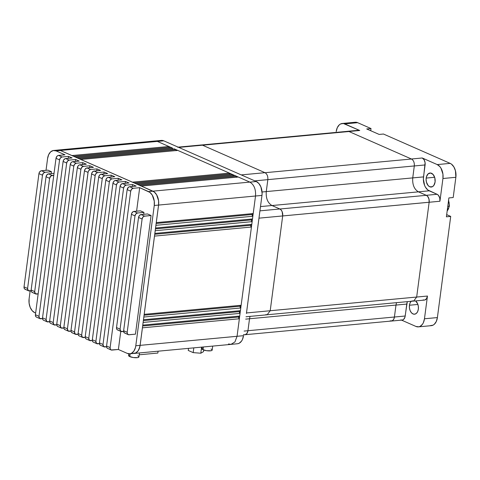 <?xml version="1.0" encoding="UTF-8"?>
<svg xmlns="http://www.w3.org/2000/svg" width="480" height="480" viewBox="0 0 480 480"><rect width="100%" height="100%" fill="white"/><g stroke="black" fill="none" stroke-linecap="round" stroke-linejoin="round"><path stroke-width="0.72" d="M128.844 353.82L128.61 355.566A5.208 1.344 7.5 0 0 129.792 356.622L130.164 353.784L129.792 356.622A5.208 1.344 7.5 0 0 135.444 357.732A5.208 1.344 7.5 0 0 138.942 356.928L139.464 352.944M202.068 347.088L201.852 348.72A5.208 1.344 7.5 0 0 203.034 349.776L203.4 346.962L203.034 349.776A5.208 1.344 7.5 0 0 208.686 350.886A5.208 1.344 7.5 0 0 212.184 350.082L212.706 346.092M449.1 206.286A8.448 5.406 84.7 0 1 447.174 210.924A8.448 5.406 -95.3 0 0 449.1 206.286L447.768 206.412L449.1 206.286A8.448 5.406 -95.3 0 0 448.542 200.562A8.448 5.406 84.7 0 1 449.1 206.286L449.4 206.166L449.1 206.286M449.304 204.528L449.4 206.166L447.15 211.11M251.106 226.788L250.728 225.306L154.722 234.276L250.728 225.306A1.41 0.9 -95.3 0 0 251.43 227.04L154.5 236.106A1.41 0.9 84.7 0 1 154.482 236.1L154.836 233.4A1.41 0.9 84.7 0 1 154.854 233.406L251.796 224.346L252.15 221.652L251.796 224.346L154.854 233.406L155.214 230.712L252.15 221.652L251.436 219.912L155.436 228.882L251.436 219.912A1.41 0.9 -95.3 0 0 252.138 221.646L155.214 230.712A1.41 0.9 84.7 0 1 155.196 230.7L154.836 233.4A1.41 0.9 84.7 0 1 154.854 233.406L155.214 230.712A1.41 0.9 84.7 0 1 155.196 230.7L155.55 228.006A1.41 0.9 84.7 0 1 155.568 228.012L155.922 225.318A1.41 0.9 84.7 0 1 155.904 225.306L155.55 228.006A1.41 0.9 84.7 0 1 155.568 228.012L155.922 225.318A1.41 0.9 84.7 0 1 155.904 225.306L156.258 222.612A1.41 0.9 84.7 0 1 156.276 222.618L158.586 205.08L156.258 222.612A1.41 0.9 84.7 0 1 156.276 222.618L158.586 205.08L158.586 200.718L158.568 205.074L261.966 195.408L262.11 193.248L260.892 186.882L258.894 183.54L256.29 181.524L163.794 140.832L160.968 140.46M252.528 215.994L252.15 214.512L156.144 223.488L252.15 214.512A1.41 0.9 -95.3 0 0 252.852 216.252L155.922 225.318L252.858 216.252L252.504 218.952L155.568 228.012L252.504 218.952L252.858 216.252M240.456 305.4L240.072 306.234L144.066 315.21L240.072 306.234A1.41 0.9 -95.3 0 0 240.774 307.974L143.844 317.034A1.41 0.9 84.7 0 1 143.826 317.028L144.186 314.334A1.41 0.9 84.7 0 1 144.204 314.34L241.14 305.28L251.436 227.046L241.14 305.28L144.204 314.34L154.5 236.106A1.41 0.9 84.7 0 1 154.482 236.1L144.186 314.334A1.41 0.9 84.7 0 1 144.204 314.34L154.5 236.106L251.436 227.046L251.772 224.358M240.774 307.974L240.426 310.674L143.49 319.734L143.844 317.034A1.41 0.9 84.7 0 1 143.826 317.028L143.472 319.728A1.41 0.9 84.7 0 1 143.49 319.734L143.844 317.034L240.786 307.974L241.116 305.286L240.054 313.362L240.408 310.674L143.49 319.734A1.41 0.9 84.7 0 0 143.472 319.728L142.764 325.122A1.41 0.9 84.7 0 1 142.782 325.128L143.136 322.434A1.41 0.9 84.7 0 1 143.118 322.422L158.568 205.074L261.966 195.408L258.972 218.154L261.966 195.408A11.238 7.194 -95.3 0 0 256.29 181.524L249.876 182.124L256.29 181.524L163.794 140.832A11.238 7.194 -95.3 0 0 161.334 140.412L154.872 141.012L157.338 141.408L168.9 146.496L157.338 141.408L154.866 140.994L57.93 150.048A11.262 7.212 84.7 0 1 60.396 150.474L57.426 150.12A11.262 7.212 84.7 0 1 57.93 150.048A11.238 7.194 -95.3 0 1 60.396 150.498L152.886 191.19L148.578 191.592L139.686 187.68L133.224 188.286L129.666 186.72L136.128 186.114L132.57 184.548L126.108 185.154L122.55 183.588L129.012 182.982L125.454 181.422L118.992 182.022L115.434 180.456L121.896 179.856L118.344 178.29L111.876 178.896L108.324 177.33L114.786 176.724L111.228 175.158L104.766 175.764L101.208 174.198L107.67 173.592L104.112 172.026L97.65 172.632L94.092 171.066L100.554 170.466L96.996 168.9L90.534 169.5L86.976 167.94L93.438 167.334L89.88 165.768L83.418 166.374L79.86 164.808L86.322 164.202L82.77 162.636L76.302 163.242L72.75 161.676L79.212 161.076L75.654 159.51L69.192 160.11L65.634 158.55L72.096 157.944L68.538 156.378L62.076 156.984L58.518 155.418L64.98 154.812L56.088 150.9L60.396 150.498L71.958 155.586A1.41 0.9 84.7 0 1 71.958 155.556L60.396 150.474L157.338 141.408L60.396 150.474L71.958 155.556L168.9 146.496L71.958 155.556A1.41 0.9 84.7 0 0 71.958 155.586L75.516 157.152A1.41 0.9 84.7 0 1 75.516 157.122L73.74 156.342A1.41 0.9 84.7 0 1 73.734 156.366A1.41 0.9 84.7 0 0 73.74 156.342L170.676 147.276L172.452 148.062L75.516 157.122L73.74 156.342L170.676 147.276L172.452 148.086A1.41 0.9 -95.3 0 0 172.542 149.004M239.034 316.188L238.65 317.028L142.65 325.998L238.65 317.028A1.41 0.9 -95.3 0 0 239.352 318.762L142.428 327.828A1.41 0.9 84.7 0 1 142.41 327.822L140.1 345.354L139.686 347.394L138.114 350.808L139.032 349.254L140.118 345.36L142.428 327.828A1.41 0.9 84.7 0 1 142.41 327.822L142.764 325.122A1.41 0.9 84.7 0 1 142.782 325.128L143.136 322.434A1.41 0.9 84.7 0 1 143.118 322.422L140.1 345.354L135.792 345.756L154.26 205.476L154.26 201.12L152.286 195.138L149.934 192.408L139.686 187.68L136.59 211.182L139.686 187.68L133.224 188.286L129.666 186.72L128.412 187.284L127.158 189.618L106.566 346.026L106.728 347.496L107.568 348.396A2.814 2.04 113.7 0 1 106.566 346.026L110.124 347.592L130.716 191.184L131.598 189.216L133.224 188.286A2.814 2.04 -66.3 0 0 130.716 191.184L127.158 189.618L106.566 346.026L110.124 347.592L130.716 191.184L127.158 189.618A2.814 2.04 113.7 0 1 129.666 186.72L136.128 186.114L132.57 184.548L132.318 186.468L132.57 184.548L126.108 185.154L122.55 183.588L120.924 184.518L120.042 186.486L99.45 342.9L99.618 344.364L100.452 345.264M239.742 310.794L239.364 311.628L143.358 320.604L239.364 311.628A1.41 0.9 -95.3 0 0 240.066 313.368L143.136 322.434L240.072 313.368L239.718 316.068L142.782 325.128L239.718 316.068L240.072 313.368M426.186 178.068A7.038 4.506 84.7 0 1 429.978 173.016A7.038 4.506 84.7 0 1 435.084 181.986L433.836 185.4L432.366 186.72L429.744 186.774L428.112 185.508L426.444 182.148L426.102 179.424L426.444 176.79L428.118 173.874L430.638 173.028L433.158 174.546L434.826 177.906L435.084 181.986A7.038 4.506 84.7 0 1 431.292 187.038A7.038 4.506 84.7 0 1 426.186 178.068L434.64 177.282L426.186 178.068M411.378 301.044L410.124 302.808L409.446 305.238A7.038 4.506 84.7 0 0 414.546 314.208A7.038 4.506 84.7 0 0 418.338 309.15L418.338 306.42L417.666 303.81L415.566 300.912A7.038 4.506 84.7 0 1 418.338 309.15L417.66 311.586L416.406 313.35L414.774 314.172L413.004 313.938L411.372 312.678L410.118 310.584L409.446 307.968L409.446 305.238L417.9 304.446L409.446 305.238A7.038 4.506 84.7 0 1 411.114 301.302M448.89 197.928L446.4 216.816L450.708 216.414L446.688 214.644L450.708 216.414L437.394 317.574L450.708 216.414L446.4 216.816L448.89 197.928L453.198 197.526L455.862 177.294L455.448 170.772L453.876 166.932L451.524 164.19L450.168 163.374L383.466 134.028L450.168 163.374L437.238 164.58L422.244 157.986L424.104 159.762L425.094 162.762L423.378 179.064L424.602 185.442L425.502 187.26L427.854 190.002L437.094 194.286L438.402 195.294L439.734 197.982L439.938 201.246L442.932 178.506L442.938 174.138L440.952 168.138L439.854 166.602L437.238 164.58A11.262 7.212 84.7 0 1 442.932 178.506L455.862 177.294L453.198 197.526L448.89 197.928M357.648 130.53L359.742 130.488L344.748 123.894L357.672 122.682L371.01 128.55L370.728 130.722L371.01 128.55L366.702 128.958L379.158 134.43L383.466 134.028L379.158 134.43L366.702 128.958L371.01 128.55L357.672 122.682L356.256 122.28L353.478 122.766M34.782 312.708L35.634 313.08L34.782 312.708A11.238 7.194 84.7 0 1 29.106 298.824L29.1 303.18L30.18 307.35L32.178 310.692L34.782 312.708M57.57 150.12L60.396 150.498L56.088 150.9L53.262 150.528L50.652 151.848L48.654 154.662L47.574 158.544A11.238 7.194 84.7 0 1 53.622 150.48A11.238 7.194 84.7 0 1 56.088 150.9L64.98 154.812L58.092 155.508L56.892 156.348L56.01 158.316L35.418 314.73L38.976 316.296A2.814 2.04 -66.3 0 0 39.996 318.672A2.814 2.04 -66.3 0 0 40.77 318.792L42.522 318.624L39.636 318.444L38.976 316.296L59.568 159.882L60.45 157.914L62.076 156.984L68.538 156.378L68.286 158.298L68.538 156.378L72.096 157.944L65.208 158.64L63.684 159.912L63.126 161.448L42.534 317.856L42.696 319.32L43.53 320.226M47.106 321.798L43.554 320.232A2.814 2.04 113.7 0 1 42.534 317.856L46.086 319.422L66.678 163.014L63.126 161.448L42.534 317.856L46.086 319.422A2.814 2.04 -66.3 0 0 47.106 321.798A2.814 2.04 -66.3 0 0 47.886 321.918L49.632 321.756L46.752 321.576L46.086 319.422L66.678 163.014L67.56 161.046L69.192 160.11L75.654 159.51L75.402 161.43L75.654 159.51L79.212 161.076L72.318 161.766L71.118 162.612L70.236 164.574L49.644 320.988L49.812 322.452L50.646 323.358M54.222 324.93L50.664 323.364A2.814 2.04 113.7 0 1 49.644 320.988L53.202 322.554L73.794 166.14L70.236 164.574L49.644 320.988L53.202 322.554A2.814 2.04 -66.3 0 0 54.222 324.93A2.814 2.04 -66.3 0 0 55.002 325.05L56.748 324.888L53.868 324.708L53.202 322.554L73.794 166.14L74.676 164.178L76.302 163.242L82.77 162.636L82.512 164.562L82.77 162.636L86.322 164.202L79.434 164.898L78.234 165.738L77.352 167.706L56.76 324.12L56.928 325.584L57.762 326.484M61.338 328.062L57.78 326.496A2.814 2.04 113.7 0 1 56.76 324.12L60.318 325.686L80.91 169.272L77.352 167.706L56.76 324.12L60.318 325.686A2.814 2.04 -66.3 0 0 61.338 328.062A2.814 2.04 -66.3 0 0 62.118 328.182L63.864 328.014L60.978 327.834L60.318 325.686L80.91 169.272L81.792 167.304L83.418 166.374L89.88 165.768L89.628 167.688L89.88 165.768L93.438 167.334L86.55 168.03L85.026 169.302L84.468 170.838L63.876 327.246L64.044 328.716L64.878 329.616A2.814 2.04 113.7 0 1 63.876 327.246L67.434 328.812L88.134 171.87L88.908 170.436L90.534 169.5L96.996 168.9L96.744 170.82L96.996 168.9L100.554 170.466L93.666 171.162L92.142 172.434L91.584 173.964L70.992 330.378L71.154 331.842L71.994 332.748A2.814 2.04 113.7 0 1 70.992 330.378L74.55 331.944L95.25 175.002L96.39 173.202L97.65 172.632L104.112 172.026L103.86 173.952L104.112 172.026L107.67 173.592L100.782 174.288L99.582 175.128L98.7 177.096L78.108 333.51L78.27 334.974L79.104 335.874M68.454 331.188A2.814 2.04 -66.3 0 0 69.234 331.308L70.98 331.146L68.094 330.966L67.434 328.812L88.026 172.404L84.468 170.838L63.876 327.246L67.434 328.812A2.814 2.04 -66.3 0 0 68.454 331.188L64.896 329.622M75.57 334.32A2.814 2.04 -66.3 0 0 76.344 334.44L78.096 334.278L75.21 334.098L74.55 331.944L95.142 175.53L91.584 173.964L70.992 330.378L74.55 331.944A2.814 2.04 -66.3 0 0 75.57 334.32L72.012 332.754M82.68 337.452L79.128 335.886A2.814 2.04 113.7 0 1 78.108 333.51L81.66 335.076L102.252 178.662L98.7 177.096L78.108 333.51L81.66 335.076A2.814 2.04 -66.3 0 0 82.68 337.452A2.814 2.04 -66.3 0 0 83.46 337.572L85.206 337.404L82.326 337.224L81.66 335.076L102.252 178.662L103.134 176.694L104.766 175.764L111.228 175.158L110.976 177.078L111.228 175.158L114.786 176.724L107.892 177.42L106.692 178.26L105.81 180.228L85.218 336.636L85.386 338.106L86.22 339.006M89.796 340.578L86.238 339.012A2.814 2.04 113.7 0 1 85.218 336.636L88.776 338.202L109.368 181.794L105.81 180.228L85.218 336.636L88.776 338.202A2.814 2.04 -66.3 0 0 89.796 340.578A2.814 2.04 -66.3 0 0 90.576 340.698L92.322 340.536L89.442 340.356L88.776 338.202L109.368 181.794L110.25 179.826L111.876 178.896L118.344 178.29L118.086 180.21L118.344 178.29L121.896 179.856L115.008 180.552L113.808 181.392L112.926 183.36L92.334 339.768L92.502 341.232L93.336 342.138M96.912 343.71L93.354 342.144A2.814 2.04 113.7 0 1 92.334 339.768L95.892 341.334L116.484 184.92L112.926 183.36L92.334 339.768L95.892 341.334A2.814 2.04 -66.3 0 0 96.912 343.71A2.814 2.04 -66.3 0 0 97.692 343.83L99.438 343.668L96.552 343.488L95.892 341.334L116.484 184.92L117.366 182.958L118.992 182.022L125.454 181.422L125.202 183.342L125.454 181.422L129.012 182.982L122.55 183.588A2.814 2.04 113.7 0 0 120.042 186.486L99.45 342.9L103.008 344.466L123.6 188.052L124.482 186.084L126.108 185.154A2.814 2.04 -66.3 0 0 123.6 188.052L120.042 186.486L123.6 188.052L103.008 344.466L99.45 342.9A2.814 2.04 113.7 0 0 100.47 345.276L104.028 346.842A2.814 2.04 -66.3 0 1 103.008 344.466L103.668 346.62L106.554 346.794L104.808 346.962A2.814 2.04 -66.3 0 1 104.028 346.842M111.144 349.968A2.814 2.04 -66.3 0 0 111.918 350.088L118.386 349.488L127.278 353.4L130.098 353.772L131.46 353.322L133.806 351.21L135.378 347.796L135.792 345.756A11.238 7.194 84.7 0 1 129.738 353.82A11.238 7.194 84.7 0 1 127.278 353.4L118.386 349.488L111.126 349.962L110.286 349.056L110.124 347.592A2.814 2.04 -66.3 0 0 111.144 349.968L107.586 348.402M120.768 331.374L118.386 349.488L120.768 331.374M124.656 333.084A2.814 2.04 113.7 0 1 123.636 330.708L127.194 332.274L123.636 330.708L138.546 217.458A2.814 2.04 113.7 0 1 141.054 214.56L144.612 216.126L141.054 214.56L139.428 215.49L138.546 217.458L142.104 219.024A2.814 2.04 -66.3 0 1 144.612 216.126L151.074 215.52L147.516 213.954L141.054 214.56L147.516 213.954L151.074 215.52L135.456 334.164L128.58 334.758L127.356 333.738L127.194 332.274L142.104 219.024L142.986 217.056L144.186 216.216L151.074 215.52L135.456 334.164L128.994 334.77A2.814 2.04 -66.3 0 1 128.214 334.65A2.814 2.04 -66.3 0 1 127.194 332.274L142.104 219.024L138.546 217.458L123.636 330.708L124.296 332.862L128.214 334.65M121.098 331.518A2.814 2.04 -66.3 0 1 120.078 329.142L116.52 327.576L120.078 329.142L134.988 215.892L131.43 214.326L116.52 327.576A2.814 2.04 113.7 0 0 117.54 329.952L121.098 331.518A2.814 2.04 -66.3 0 0 121.878 331.638L123.624 331.476L120.738 331.296L120.078 329.142L134.988 215.892L135.87 213.93L137.496 212.994L133.938 211.428L140.4 210.828L143.958 212.388L143.706 214.314L143.958 212.388L137.496 212.994L143.958 212.388L140.4 210.828L133.512 211.518L131.988 212.796L131.43 214.326L116.52 327.576L116.688 329.04L117.522 329.946M47.574 158.544L46.026 170.31L47.574 158.544M30.15 290.874L29.106 298.824L30.15 290.874M28.608 290.826A2.814 2.04 -66.3 0 1 27.588 288.45L24.03 286.884L27.588 288.45L42.492 175.206L38.94 173.64L24.03 286.884A2.814 2.04 113.7 0 0 25.05 289.26L28.608 290.826A2.814 2.04 -66.3 0 0 29.382 290.946L31.134 290.784L28.248 290.604L27.588 288.45L42.492 175.206L43.374 173.238L45.006 172.302L41.448 170.742L47.91 170.136L51.468 171.702L51.216 173.622L51.468 171.702L45.006 172.302L51.468 171.702L47.91 170.136L41.022 170.832L39.498 172.104L38.94 173.64L24.03 286.884L24.192 288.354L25.032 289.254M132.996 353.424L135.774 352.944L138.126 350.832L135.768 352.914L134.412 353.37M176.148 150.702L176.01 149.64L177.738 150.414L174.234 148.842L77.298 157.908A1.41 0.9 84.7 0 1 77.292 157.932L79.074 158.712A1.41 0.9 84.7 0 1 79.074 158.688L77.298 157.908L174.234 148.842L176.01 149.628L79.074 158.688L77.298 157.908A1.41 0.9 84.7 0 1 77.292 157.932L75.516 157.152A1.41 0.9 84.7 0 1 75.516 157.122L172.452 148.062M229.512 174.174L229.374 173.118L231.096 173.892L229.374 173.1L177.792 150.408L80.856 159.468A1.41 0.9 84.7 0 1 80.85 159.498L132.432 182.19A1.41 0.9 84.7 0 1 132.438 182.166L80.856 159.468L177.792 150.408L229.374 173.1L132.438 182.166L80.856 159.468A1.41 0.9 84.7 0 1 80.85 159.498L79.074 158.712L176.01 149.628A1.41 0.9 -95.3 0 0 176.1 150.57M233.07 175.74L232.926 174.678L234.654 175.452L231.15 173.886L134.214 182.946A1.41 0.9 84.7 0 1 134.208 182.97L135.99 183.756A1.41 0.9 84.7 0 1 135.996 183.726L134.214 182.946L231.15 173.886L232.932 174.666L135.996 183.726L134.214 182.946A1.41 0.9 84.7 0 1 134.208 182.97L132.432 182.19A1.41 0.9 84.7 0 1 132.438 182.166L229.374 173.1M236.628 177.306L236.484 176.244L238.212 177.018L234.708 175.452L137.772 184.512A1.41 0.9 84.7 0 1 137.766 184.536L139.548 185.322A1.41 0.9 84.7 0 1 139.548 185.292L137.772 184.512L234.708 175.452L236.49 176.232L139.548 185.292L137.772 184.512A1.41 0.9 84.7 0 1 137.766 184.536L135.99 183.756A1.41 0.9 84.7 0 1 135.996 183.726L232.932 174.666M152.886 191.19L154.242 192.006L156.594 194.736L158.568 200.718L157.506 196.536L156.606 194.718L154.254 191.982L141.33 186.078A1.41 0.9 84.7 0 1 141.324 186.102L152.886 191.19L148.578 191.592A11.238 7.194 84.7 0 1 154.26 205.476L158.568 205.074A11.238 7.194 -95.3 0 0 152.886 191.19M129.738 353.82L134.046 353.418A11.238 7.194 -95.3 0 0 140.1 345.354L135.792 345.756L154.26 205.476L158.568 205.074A11.262 7.212 84.7 0 0 152.892 191.16L249.828 182.1C254.058 184.644 255.96 189.288 255.522 196.02L252.84 216.246L255.522 196.02C255.96 189.288 254.058 184.644 249.828 182.1L238.266 177.012L249.828 182.1L152.892 191.16L141.33 186.078L238.266 177.012L141.33 186.078A1.41 0.9 84.7 0 1 141.324 186.102L139.548 185.322A1.41 0.9 84.7 0 1 139.548 185.292L236.49 176.232M239.364 318.768L237.054 336.3L140.118 345.36L142.428 327.828L239.364 318.768L237.054 336.3L234.93 341.946L230.988 344.376L228.516 343.962M259.044 217.614A5.634 3.606 84.7 0 1 258.99 218.16L282.684 215.946L270.204 310.74L267.174 314.778L270.204 310.74L416.67 297.042L413.652 301.056L416.67 297.042L270.21 310.728L282.684 215.946L429.168 202.254L428.964 198.99L428.178 197.07L427.002 195.702L426.318 195.318L427.62 196.32L428.946 198.996L429.15 202.242L416.67 297.042L429.15 202.242A5.604 3.588 -95.3 0 0 426.318 195.318L418.44 191.85C414.198 189.3 412.296 184.65 412.734 177.894L423.522 176.898A11.262 7.212 -95.3 0 0 429.216 190.818L437.094 194.286L426.324 195.294A5.634 3.606 84.7 0 1 429.168 202.254L439.938 201.246L442.932 178.506L455.862 177.294A11.262 7.212 -95.3 0 0 450.168 163.374L437.238 164.58L422.244 157.986L411.474 158.994L422.244 157.986A5.634 3.606 -95.3 0 1 425.094 164.946L423.522 176.898L412.746 177.906L414.306 165.948L412.734 177.894C412.296 184.65 414.198 189.3 418.44 191.85L426.318 195.318L279.888 209.004L426.318 195.318M347.562 131.334L348.966 131.52L346.878 131.532M390.876 321.054L392.892 320.382L393.888 318.966L394.416 317.016L393.876 318.948L392.88 320.358L391.578 321.012L390.168 320.826M347.382 131.346A5.634 3.606 84.7 0 1 347.736 131.28A5.634 3.606 84.7 0 1 348.972 131.496L359.742 130.488L343.332 123.486L340.554 123.972L339.3 124.836L337.296 127.662L336.21 131.55A11.262 7.212 84.7 0 1 342.276 123.468A11.262 7.212 84.7 0 1 344.748 123.894L357.672 122.682A11.262 7.212 -95.3 0 0 355.206 122.256L342.276 123.468M430.272 325.638L433.05 325.158L434.304 324.288L436.308 321.468L437.394 317.574L424.464 318.78L427.458 296.04L426.468 298.776L424.608 300.06M394.434 317.022L405.204 316.014L394.434 317.022A5.634 3.606 84.7 0 1 391.398 321.066L402.174 320.058A5.634 3.606 -95.3 0 0 405.204 316.014L406.776 304.068L396.006 305.07L406.776 304.068A11.262 7.212 -95.3 0 1 407.298 301.656L405 317.04L403.662 319.374L402.354 320.034M401.646 320.046L400.938 319.848M401.55 320.118L415.932 326.442L418.764 326.82L420.126 326.364L422.478 324.252L423.384 322.674L424.464 318.78A11.262 7.212 84.7 0 1 418.398 326.868A11.262 7.212 84.7 0 1 415.932 326.442L401.55 320.118M423.9 300.072L423.192 299.874M418.398 326.868L431.322 325.662A11.262 7.212 -95.3 0 0 437.394 317.574L424.464 318.78L427.458 296.04L416.688 297.048L427.458 296.04A5.634 3.606 -95.3 0 1 424.428 300.084L413.658 301.092M411.474 159.018L348.966 131.52L411.474 159.018C413.58 160.284 414.522 162.594 414.306 165.948C414.522 162.594 413.58 160.284 411.474 159.018L265.038 172.71L411.474 159.018M395.988 305.064L396.51 302.664L395.988 305.064L249.528 318.756L395.988 305.064L394.416 317.016L395.988 305.064M267.168 314.754L413.652 301.062L412.428 300.852M429.168 202.254L439.938 201.246A5.634 3.606 -95.3 0 0 437.094 194.286L426.324 195.294M418.446 191.826L429.216 190.818L418.446 191.826M414.324 165.954L425.094 164.946L414.324 165.954M348.972 131.496L359.742 130.488A5.634 3.606 -95.3 0 0 358.506 130.278L347.736 131.28M391.398 321.066A5.634 3.606 84.7 0 1 391.038 321.072M249.522 318.762L250.044 316.386L249.522 318.762L245.682 319.122L249.522 318.762L247.95 330.714L249.522 318.762M245.988 316.764L267.174 314.784L265.938 314.568M258.99 218.16L429.15 202.242M272.01 205.536L418.44 191.85L272.01 205.536M271.962 205.518C267.726 202.974 265.83 198.33 266.268 191.598L267.84 179.646L414.306 165.948L267.84 179.634L266.268 191.598C265.83 198.33 267.726 202.974 271.962 205.518L279.84 208.986L271.962 205.518L260.496 206.586L271.962 205.518M266.268 191.586L412.734 177.894L266.268 191.586M178.434 147.276A5.634 3.606 84.7 0 1 178.794 147.402L202.488 145.188L264.99 172.686C267.108 173.958 268.056 176.28 267.84 179.646C268.056 176.28 267.108 173.958 264.99 172.686L202.488 145.188L200.394 145.23M348.966 131.52L202.536 145.212L348.966 131.52A5.604 3.588 -95.3 0 0 347.742 131.31L201.258 145.002M394.416 317.016L244.104 331.074L394.416 317.016A5.604 3.588 -95.3 0 1 391.398 321.036L244.914 334.728M282.684 215.946L282.15 211.668L281.148 209.994L279.84 208.986L259.938 210.846L279.84 208.986A5.634 3.606 -95.3 0 1 282.684 215.946M243.684 334.548L244.392 334.746M245.1 334.734L246.954 333.45L247.95 330.714A5.634 3.606 -95.3 0 1 244.92 334.758L243.606 334.878M246.51 312.954L270.204 310.74L246.51 312.954A5.634 3.606 84.7 0 1 246.42 313.488M246.492 312.948L258.972 218.154L246.492 312.948M262.062 191.988L266.268 191.598L262.062 191.988M254.79 180.864L267.84 179.646L254.79 180.864M241.296 174.9L264.99 172.686L241.296 174.9A5.634 3.606 84.7 0 1 241.65 175.086M178.794 147.402L202.488 145.188A5.634 3.606 -95.3 0 0 201.252 144.978L177.558 147.192M237.81 343.704L239.166 343.254L241.518 341.142L242.418 339.57L243.498 335.688L140.118 345.36A11.262 7.212 84.7 0 1 134.052 353.448A11.262 7.212 84.7 0 1 133.542 353.466M237.45 343.752A11.238 7.194 -95.3 0 0 243.498 335.688L237.054 336.294L234.93 341.946L230.988 344.376L237.45 343.752M239.346 318.756L239.7 316.08L239.346 318.756L238.65 317.028A1.41 0.9 -95.3 0 1 239.118 316.122M252.486 218.952L252.132 221.64L252.486 218.964M157.386 141.432L163.794 140.832L157.386 141.432M170.622 147.282L168.894 146.526L170.622 147.282M253.212 213.558L156.276 222.618L253.212 213.558M239.826 310.728A1.41 0.9 -95.3 0 0 239.364 311.628L239.742 313.11M240.534 305.334A1.41 0.9 -95.3 0 0 240.072 306.234L240.45 307.716M251.772 224.346L251.418 227.034M251.19 224.406A1.41 0.9 -95.3 0 0 250.728 225.306L251.106 224.466M252.612 213.612A1.41 0.9 -95.3 0 0 252.15 214.512L252.528 213.678M251.904 219.006A1.41 0.9 -95.3 0 0 251.436 219.912L251.82 219.072M236.484 176.244A1.41 0.9 -95.3 0 0 236.574 177.174M232.926 174.678A1.41 0.9 -95.3 0 0 233.016 175.608M229.374 173.118A1.41 0.9 -95.3 0 0 229.464 174.042M172.59 149.136L172.452 148.074M169.032 147.57L168.9 146.496M168.894 146.508A1.41 0.9 -95.3 0 0 168.984 147.438M72.378 332.862L72.792 332.874M91.584 173.964L95.142 175.53A2.814 2.04 -66.3 0 1 97.65 172.632L94.092 171.066A2.814 2.04 113.7 0 0 91.584 173.964M39.996 318.672L36.438 317.106A2.814 2.04 113.7 0 1 35.418 314.73L38.976 316.296L59.568 159.882L56.01 158.316L35.418 314.73L35.58 316.194L36.42 317.094M35.718 293.958A2.814 2.04 -66.3 0 1 34.698 291.582L31.14 290.016L34.698 291.582L49.608 178.332L46.05 176.766L31.14 290.016A2.814 2.04 113.7 0 0 32.16 292.392L35.718 293.958A2.814 2.04 -66.3 0 0 36.498 294.078L38.154 293.922L35.364 293.736L34.698 291.582L49.608 178.332L50.862 175.998L53.778 175.278L52.116 175.434L48.564 173.868L46.932 174.804L46.05 176.766L31.14 290.016L31.308 291.48L32.142 292.386M32.526 292.5L32.94 292.512M54.03 173.358L48.564 173.868L54.03 173.358M25.416 289.368L25.824 289.38M117.906 330.06L118.32 330.072M125.022 333.192L125.436 333.204M84.468 170.838L88.026 172.404A2.814 2.04 -66.3 0 1 90.534 169.5L86.976 167.94A2.814 2.04 113.7 0 0 84.468 170.838M77.352 167.706L80.91 169.272A2.814 2.04 -66.3 0 1 83.418 166.374L79.86 164.808A2.814 2.04 113.7 0 0 77.352 167.706M70.236 164.574L73.794 166.14A2.814 2.04 -66.3 0 1 76.302 163.242L72.75 161.676A2.814 2.04 113.7 0 0 70.236 164.574M63.126 161.448L66.678 163.014A2.814 2.04 -66.3 0 1 69.192 160.11L65.634 158.55A2.814 2.04 113.7 0 0 63.126 161.448M56.01 158.316L59.568 159.882A2.814 2.04 -66.3 0 1 62.076 156.984L58.518 155.418A2.814 2.04 113.7 0 0 56.01 158.316M98.7 177.096L102.252 178.662A2.814 2.04 -66.3 0 1 104.766 175.764L101.208 174.198A2.814 2.04 113.7 0 0 98.7 177.096M105.81 180.228L109.368 181.794A2.814 2.04 -66.3 0 1 111.876 178.896L108.324 177.33A2.814 2.04 113.7 0 0 105.81 180.228M112.926 183.36L116.484 184.92A2.814 2.04 -66.3 0 1 118.992 182.022L115.434 180.456A2.814 2.04 113.7 0 0 112.926 183.36M137.496 212.994L133.938 211.428A2.814 2.04 113.7 0 0 131.43 214.326L134.988 215.892A2.814 2.04 -66.3 0 1 137.496 212.994M52.116 175.434L48.564 173.868A2.814 2.04 113.7 0 0 46.05 176.766L49.608 178.332A2.814 2.04 -66.3 0 1 52.116 175.434M45.006 172.302L41.448 170.742A2.814 2.04 113.7 0 0 38.94 173.64L42.492 175.206A2.814 2.04 -66.3 0 1 45.006 172.302M448.482 200.226L449.214 203.046M202.452 348.21L201.87 348.642L202.464 349.488L206.526 350.688L211.02 350.748L211.968 350.4L211.956 349.614M211.566 349.32L211.002 349.032M129.21 355.056L128.634 355.752L129.228 356.334L133.284 357.534L137.778 357.594L138.726 357.246L138.714 356.46M138.324 356.166L137.76 355.878M203.514 351.654L203.724 350.04L203.514 351.654L200.808 353.226L201.612 347.13L200.808 353.226L193.176 352.62L193.8 347.862L193.176 352.62L188.244 350.454L188.52 348.354L188.244 350.454L193.176 352.62L200.808 353.226L203.514 351.654M157.848 353.052L158.094 351.198L157.848 353.052L139.224 354.792L157.848 353.052M134.052 353.448L230.988 344.388M53.622 150.48L57.93 150.072M448.62 199.968L449.4 206.166"/></g></svg>
